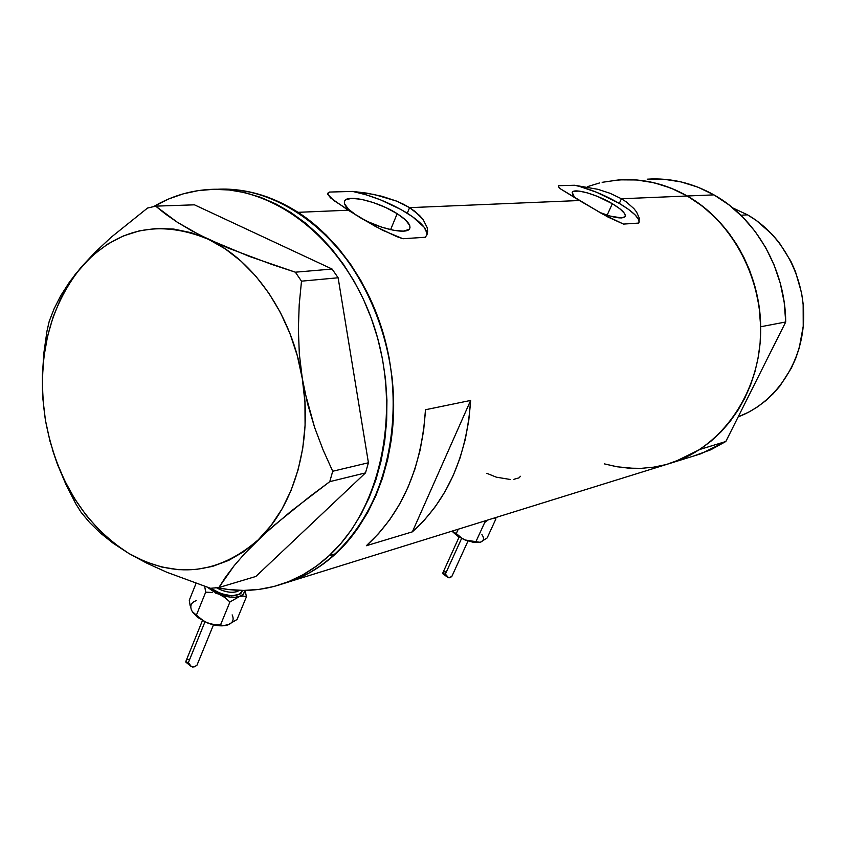 <?xml version="1.0" encoding="UTF-8"?>
<svg xmlns="http://www.w3.org/2000/svg" width="846" height="846" viewBox="0 0 846 846"><rect width="100%" height="100%" fill="white"/><g stroke="black" fill="none" stroke-linecap="round" stroke-linejoin="round"><path stroke-width="1.27" d="M513.882 479.312L519.053 477.853L520.449 476.277M486.873 473.326L496.316 477.165L510.138 479.46M612.345 203.717C621.789 209.448 626.051 213.721 625.131 216.544C622.296 219.283 613.773 217.887 599.56 212.367L610.135 216.09L621.673 217.94L625.109 216.597L625.31 215.201L624.496 213.404L620.002 208.888L612.345 203.717L607.142 215.17L612.345 203.717L597.519 196.431L587.526 192.909L579.161 191.101L573.683 191.281L572.319 192.137L572.636 195.215L574.72 197.742L572.171 192.349C573.99 187.865 596.906 194.421 612.345 203.717M344.407 201.581L344.671 200.936C343.233 204.436 347.262 209.311 356.779 215.571L348.383 209.142L344.491 203.622L344.438 201.475L345.644 199.846L351.566 198.345L361.284 199.307L373.308 202.564L385.882 207.598L397.176 213.689L390.598 229.678L397.176 213.689C406.905 219.981 411.071 224.951 409.665 228.589C407.201 235.135 377.919 228.526 358.968 216.914M426.733 235.241C427.865 229.604 421.371 222.265 407.275 213.224C389.858 202.702 371.648 195.437 352.634 191.418L374.366 194.506L396.668 201.137L409.58 207.651L407.275 213.224L409.58 207.651L579.404 200.523L560.39 188.806L558.328 186.458L558.709 185.697L574.677 185.253L598.006 189.335L610.273 193.364L621.419 198.757L619.304 203.4C604.033 194.686 589.165 188.637 574.677 185.253L598.006 189.335L610.273 193.364L621.419 198.757L687.248 195.997C665.432 183.709 642.749 178.326 619.23 179.849C642.749 178.326 665.432 183.709 687.248 195.997L621.419 198.757L626.283 201.898L633.897 208.602L636.562 211.997L639.354 218.257L638.783 223.069L623.491 224.084L607.967 217.031L579.404 200.523L409.58 207.651L415.026 211.458L423.137 219.579L427.198 227.648L427.642 231.339L427.019 234.575L425.369 237.25L402.939 238.741L382.667 230.271L361.231 218.279L333.641 200.396L327.74 194.263L327.994 193.004L329.39 192.063L352.634 191.418L366.878 193.131L381.98 196.293L396.668 201.137L403.415 204.193L409.58 207.651L419.574 215.466L423.137 219.579L427.198 227.648L427.642 231.339L427.019 234.575L425.369 237.25L402.939 238.741L396.52 236.531L375.487 226.485L348.203 210.22L298.056 212.325L348.203 210.22L330.596 197.922L327.74 194.263L327.994 193.004L329.39 192.063L327.698 193.755M220.817 189.144L236.394 189.811L252.045 192.465L267.632 197.097L282.976 203.706L297.919 212.24L312.301 222.646L325.953 234.818L338.707 248.65L350.424 264.005L360.967 280.735L370.21 298.649L378.025 317.567L384.338 337.268L389.065 357.53L392.142 378.13L393.559 398.836L393.284 419.405L391.328 439.603L387.732 459.219L382.54 478.032L375.836 495.851L367.693 512.475L358.228 527.756L347.558 541.535L335.799 553.686L329.083 555.706L335.799 553.686L323.109 564.113L309.615 572.742L295.466 579.489L282.627 583.856L290.633 581.329C306.971 575.513 322.03 566.302 335.799 553.686C388.219 506.045 408.586 408.565 380.552 324.801C352.793 240.888 282.236 185.242 216.84 189.293C244.547 187.907 271.619 195.585 298.056 212.325C355.764 249.306 395.917 331.96 393.559 412.668C391.307 493.451 347.738 561.384 290.633 581.329L282.627 583.856L295.339 579.542L309.488 572.805L322.982 564.208L335.693 553.792L347.452 541.652L358.133 527.893L367.619 512.623L375.772 496.01L382.487 478.202L387.69 459.399L391.296 439.793L393.274 419.584L393.559 399.026L392.163 378.321L389.097 357.721L384.391 337.448L378.099 317.747L370.284 298.818L361.062 280.893L350.53 264.153L338.823 248.777L326.07 234.934L312.428 222.741L298.056 212.325L283.114 203.78L267.77 197.15L252.193 192.497L236.531 189.832L220.965 189.144M674.294 462.043L700.837 453.794L725.836 441.506L699.748 449.49L674.283 462.043C721.342 445.768 757.286 395.791 760.448 338.146C763.674 280.523 733.239 222.265 687.248 195.997L675.298 189.927L662.947 185.232L650.331 181.932L637.577 180.05L624.813 179.595L612.166 180.547M425.485 409.739L470.64 400.433C466.759 456.586 447.333 500.388 412.362 531.848L366.35 545.723C401.956 513.3 421.668 467.975 425.485 409.739L470.64 400.433L412.362 531.848L366.35 545.723L378.574 533.604L389.678 519.761L399.502 504.343L407.92 487.486L414.815 469.393L420.092 450.252L423.666 430.286L425.485 409.739M634.257 468.42L617.242 466.802L604.351 463.872L616.205 466.622L628.684 468.166L641.236 468.346L653.747 467.151L666.098 464.57M647.211 179.183L664.216 179.289L681.231 181.953L697.918 187.167L713.961 194.876L729.051 204.944L742.862 217.221L755.14 231.476L765.609 247.455L774.058 264.851L780.298 283.315L784.21 302.487L785.723 321.977L725.836 441.506L699.748 449.49L684.372 457.982L666.69 464.401L678.164 460.615L689.828 455.307L700.964 448.687L711.454 440.798L721.183 431.714L730.045 421.52L737.945 410.299L744.776 398.17L750.476 385.247L754.96 371.669L758.185 357.562L760.11 343.085L760.691 328.396L759.93 313.644L757.836 298.998L754.421 284.616L749.736 270.646L743.824 257.247L736.75 244.557L728.607 232.703L719.47 221.821L709.456 212.018L698.68 203.378L687.248 195.997C730.193 220.108 760.226 272.835 760.67 326.757L785.723 321.977C785.352 269.546 756.028 218.321 713.961 194.876L687.248 195.997L713.961 194.876C692.588 182.926 670.349 177.692 647.264 179.183M599.761 182.895L587.716 186.575M470.64 400.433L468.8 420.251L465.247 439.518L460.034 457.993L453.234 475.473L444.954 491.759L435.288 506.691L424.385 520.089L412.362 531.848L470.64 400.433M638.973 222.71L638.984 222.71C639.914 218.31 633.358 211.87 619.304 203.4L596.694 192.306L579.711 186.48L574.677 185.253L558.709 185.697L558.328 186.458L559.534 188.108M639.195 221.536L638.709 219.643L635.145 214.926L628.483 209.353L619.304 203.4L621.419 198.757L626.283 201.898L633.897 208.602L636.562 211.997L639.354 218.257L638.783 223.069L623.491 224.084L602.257 213.901L560.39 188.806M426.923 233.01L424.163 227.225L412.711 216.851L401.205 209.639L380.563 199.868L366.159 194.802L352.634 191.418L329.39 192.063M344.671 200.936C347.505 194.02 378.818 201.771 397.176 213.689L405.541 219.96L409.718 225.48L409.993 227.69L408.999 229.414L403.415 231.138L393.728 230.324L381.409 227.077L368.401 221.885L358.979 216.925M329.083 555.706C315.283 568.375 300.193 577.617 283.801 583.444C262.038 590.984 239.894 592.401 217.359 587.695L228.462 589.525L243.733 590.423L258.961 589.408L273.977 586.479L288.655 581.604L302.836 574.825L316.362 566.175L329.083 555.706C382.011 507.547 402.231 408.523 373.287 323.976C344.639 239.281 272.761 184.068 206.974 189.631C187.907 191.175 170.099 196.843 153.549 206.636L168.83 198.905L183.286 193.829L198.26 190.614L213.636 189.314L229.245 189.99L244.938 192.655L260.568 197.308L275.955 203.96L290.95 212.536L305.374 222.984L319.058 235.22L331.865 249.136L343.624 264.576L354.199 281.39L363.473 299.399L371.331 318.413L377.665 338.22L382.413 358.588L385.512 379.294L386.939 400.105L386.664 420.779L384.719 441.083L381.123 460.795L375.931 479.703L369.205 497.607L361.052 514.315L351.566 529.659L340.864 543.502L329.083 555.706M52.336 449.438L57.285 463.957L65.956 484.504L75.823 503.856L81.1 512.327L89.644 522.542L100.177 532.864L113.153 543.238L128.941 553.538L146.897 563.214L166.842 572.256L210.517 588.298L218.85 587.558L234.109 565.763L244.885 553.358L258.146 539.917L273.818 525.63L309.996 496.369L329.76 481.66L365.504 472.893L255.852 576.464L218.85 587.558L225.501 577.194L234.109 565.763L244.885 553.358L265.739 532.821L291.204 511.079L329.76 481.66L332.711 471.254L323.098 449.913L314.606 427.442L307.553 403.711L302.329 378.744L299.315 353.808L298.363 328.999L299.209 304.655L301.493 281.168L338.125 277.774L368.422 462.762L332.711 471.254L323.098 449.913L314.606 427.442L304.676 391.317L302.329 378.744L299.315 353.808L298.363 328.999L299.209 304.655L301.493 281.168L295.36 272.19L249.433 256.444L208.518 239.333L191.63 230.715L177.311 222.234L165.414 214.006L155.675 206.138L194.453 204.827L332.097 269.049L295.36 272.19L271.936 264.47L228.145 248.058L199.73 235.008L177.311 222.234L155.675 206.138L147.511 208.063L111.217 237.218L95.238 252.129L81.248 267.093L69.658 281.803L60.711 295.73L54.028 308.917L49.216 321.343L46.974 331.061L43.929 352.507L42.406 374.524L42.469 390.968M57.285 463.957L65.956 484.504L75.823 503.856L81.1 512.327L89.644 522.542L100.177 532.864L113.153 543.238L128.941 553.538C84.6 524.975 56.756 480.507 45.42 420.166C36.484 359.381 48.423 308.356 81.248 267.093C116.674 228.156 159.101 218.892 208.518 239.333C254.223 260.452 292.43 316.108 302.329 378.744C312.988 441.263 294.577 505.739 258.146 539.917C218.014 574.593 174.953 579.14 128.941 553.538L146.897 563.214L166.842 572.256L210.517 588.298L218.85 587.558L255.852 576.464L365.504 472.893L368.422 462.762L338.125 277.774L332.097 269.049L194.453 204.827L155.675 206.138L147.511 208.063L111.217 237.218L95.238 252.129L75.114 274.538L60.711 295.73L54.028 308.917L49.216 321.343L46.974 331.061L43.929 352.507L42.406 374.524M45.42 420.166L49.946 441.094L56.396 461.387L64.687 480.729L74.712 498.844L86.324 515.436L99.352 530.241L113.628 543.016L128.941 553.538L145.068 561.596L161.755 567.032L178.739 569.696L195.743 569.506L212.483 566.408L228.663 560.401L243.976 551.529L258.146 539.917L270.879 525.715L281.919 509.144L291.045 490.479L298.046 470.059L302.752 448.253L305.078 425.475L304.941 402.146L302.329 378.744L297.306 355.722L289.956 333.525L280.438 312.597L268.954 293.329L255.735 276.082L241.057 261.181L225.216 248.861L208.518 239.333L191.281 232.713L173.842 229.086L156.51 228.452L139.579 230.778L123.336 235.971L108.055 243.87L93.948 254.318L81.248 267.093L70.123 281.951L60.722 298.617L53.171 316.827L47.566 336.264L43.96 356.631L42.395 377.612L42.892 398.9L45.42 420.187M332.711 471.254L368.422 462.762L365.504 472.893L329.76 481.66L332.711 471.254M295.36 272.19L332.097 269.049L338.125 277.774L301.493 281.168L295.36 272.19M740.895 215.254L747.504 214.821L732.784 207.936L747.504 214.821L740.895 215.254M602.151 182.324L619.177 179.849L636.509 179.965L653.852 182.704L670.878 188.066L687.248 195.997L702.656 206.35L716.774 218.987L729.326 233.655L740.028 250.099L748.678 267.992L755.087 286.984L759.105 306.707L760.67 326.757L785.723 321.977L725.836 441.506L710.735 449.808L693.382 456.11M738.177 416.867C774.354 403.362 801.342 365.017 803.552 321.67C805.773 278.323 782.698 234.818 747.504 214.821L756.313 220.457L772.282 234.501L779.282 242.76L790.915 261.34L795.42 271.481L801.574 292.928L803.15 304L803.224 326.281L799.227 347.96L795.758 358.281L791.359 368.126L779.97 385.977L773.107 393.813L765.577 400.814L757.445 406.926L748.805 412.087L738.177 416.867M215.688 587.336C224.19 592.052 231.561 593.395 237.779 591.375M210.897 588.266L220.732 593.575L231.688 595.848L239.83 594.209L241.406 592.856L242.432 590.423C238.604 597.551 229.16 597.551 214.08 590.423M229.393 624.285L223.725 625.606L210.559 623.936L204.267 621.408L196.388 615.169L197.509 617.294L207.312 622.868C214.429 625.617 220.721 626.463 226.199 625.406L218.374 625.691L207.312 622.868L197.509 617.294L192.476 611.954L197.509 617.294L196.388 615.169L192.222 611.521M186.078 660.99L186.152 662.344L188.362 662.64L204.965 621.842L188.362 662.64L190.392 665.77L192.412 667.008L194.707 666.754L196.949 665.263L213.478 624.845M196.547 600.523C191.27 602.331 189.641 605.662 191.672 610.505L193.829 613.572L196.388 615.169L205.684 592.179L204.711 586.384L205.684 592.179L196.388 615.169L201.433 619.579L207.312 622.868L213.869 624.581L220.531 624.898L229.932 601.971L220.531 624.898L223.725 625.606L227.669 625.004L237.028 619.515L246.408 596.832L243.299 596.028L239.397 596.546L243.458 594.125L244.822 590.413L243.627 593.924L241.121 595.859L235.156 597.276L230.101 597.107L218.987 594.209L213.7 591.671L207.545 587.325L224.888 597.53L229.932 601.971L239.397 596.546C233.792 598.059 226.992 597.287 218.987 594.209L224.888 597.53L229.932 601.971L239.397 596.546L243.299 596.028L246.408 596.832L245.181 590.413L246.408 596.832L237.028 619.515L227.659 625.004C232.83 623.068 234.321 619.695 232.142 614.883M216.439 587.78C226.284 592.76 233.94 593.628 239.418 590.36M215.709 593.141L218.987 594.209L215.709 593.141M205.684 592.179L212.378 592.486L205.684 592.179M191.672 610.505L191.048 608.834M190.17 605.895L189.282 600.258L196.039 583.412L189.282 600.258L190.17 605.895M185.76 661.984L188.362 662.64L191.323 666.542L193.914 666.997L196.896 665.316M189.525 659.372L187.537 659.647M452.293 531.457L456.755 535.444L456.29 533.562L451.997 531.161L456.755 535.444L465.046 539.97L458.648 536.713L456.755 535.444L456.29 533.562L452.293 531.457M442.976 572.689L442.839 573.778L445.377 574.096L461.62 538.384L445.377 574.096L448.602 577.733L451.796 576.549L449.744 577.776L447.767 577.342L442.86 573.789L445.377 574.096L447.714 577.3M484.737 522.437L488.205 519.899L484.737 522.437L475.949 541.62L470.418 541.377L465.046 539.97L460.298 537.231L456.29 533.562L458.257 529.205L456.29 533.562L462.582 538.754L465.046 539.97L479.999 542.297L473.749 542.423L465.046 539.97L470.418 541.377L475.949 541.62L484.737 522.437L483.658 521.316L484.737 522.437M480.486 542.149L487.137 537.971L495.893 518.958L494.022 518.09L495.893 518.958L495.576 517.604L495.893 518.958L487.137 537.971L480.486 542.149C483.954 540.816 484.42 538.278 481.903 534.545M477.895 542.434L475.949 541.62L477.895 542.434M445.461 571.917L444.51 571.653L442.934 572.753M283.801 583.444L674.283 462.043M327.719 193.649L327.941 193.078M202.437 620.552L185.866 661.35M190.868 666.214L185.909 662.207M459.135 536.999L442.796 572.985M467.986 541.049L451.796 576.549"/></g></svg>

